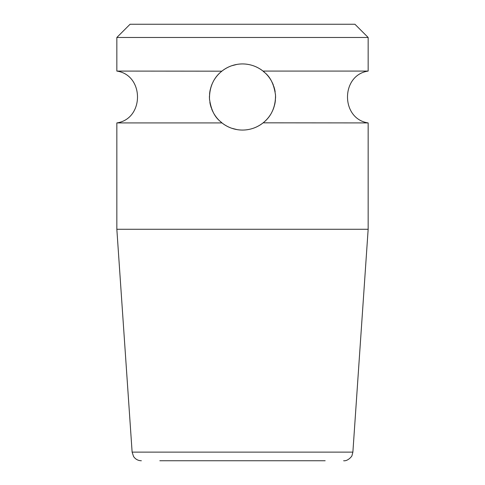 <?xml version="1.0" encoding="UTF-8"?>
<svg xmlns="http://www.w3.org/2000/svg" width="485" height="485" viewBox="0 0 485 485"><rect width="100%" height="100%" fill="white"/><g stroke="black" fill="none" stroke-linecap="round" stroke-linejoin="round"><path stroke-width="0.73" d="M325.168 460.75L159.832 460.75M263.143 122.832L368.157 122.917L368.157 229.272L116.843 229.272L116.843 122.917C144.378 118.94 144.378 75.06 116.843 71.083L116.843 37.478L368.157 37.478L368.157 71.083L263.034 71.083C264.495 72.938 272.964 76.606 275.516 95.163C275.668 113.69 264.913 121.299 263.034 122.917C256.947 127.616 250.102 130.004 242.5 130.071C234.904 130.004 228.059 127.622 221.966 122.917C220.499 121.02 212.145 117.534 209.49 98.976C209.253 80.401 220.081 72.689 221.966 71.083C228.053 66.378 234.898 63.996 242.5 63.929A33.071 33.071 0 0 0 237.092 64.378L231.642 65.766A33.071 33.071 0 0 0 218.953 73.781M226.513 68.052L226.04 68.318M225.452 125.336L226.55 125.967A33.071 33.071 0 0 0 231.642 128.234L237.104 129.622A33.071 33.071 0 0 0 247.908 129.622M116.843 71.083L221.845 71.174M221.342 71.586L220.614 72.21M220.293 72.495L219.79 72.962M214.655 79.158L214.443 79.498M213.497 81.11L212.672 82.723M211.375 85.833L210.514 88.609M209.823 91.907L209.544 94.296M209.459 98.419L209.55 99.777M209.969 102.929L210.429 105.069M210.496 105.318L211.26 107.846M212.679 111.295L213.697 113.248M214.782 115.03L215.201 115.66M220.275 121.486L220.633 121.808M221.118 122.226L221.402 122.462A33.071 33.071 0 0 0 225.767 125.524M218.838 73.896A33.071 33.071 0 0 0 217.886 74.92M217.856 74.951A33.071 33.071 0 0 0 216.874 76.096M216.801 76.187A33.071 33.071 0 0 0 215.795 77.503M215.692 77.642A33.071 33.071 0 0 0 214.528 79.358M212.218 83.711A33.071 33.071 0 0 0 211.199 86.33M210.351 89.258A33.071 33.071 0 0 0 209.738 92.502M209.453 95.848A33.071 33.071 0 0 0 209.49 98.976M209.866 102.335A33.071 33.071 0 0 0 210.351 104.736M211.618 108.828A33.071 33.071 0 0 0 212.812 111.568M214.085 113.92A33.071 33.071 0 0 0 214.952 115.291M215.322 115.836A33.071 33.071 0 0 0 216.443 117.358M216.613 117.576A33.071 33.071 0 0 0 217.444 118.576M217.492 118.637A33.071 33.071 0 0 0 219.178 120.444M247.896 64.378A33.071 33.071 0 0 0 242.5 63.929C250.096 63.996 256.941 66.378 263.034 71.083M221.966 122.917L116.843 122.917M368.157 37.478L354.929 24.25L130.071 24.25L116.843 37.478M263.652 122.414L264.21 121.941M265.901 120.365L266.144 120.116A33.071 33.071 0 0 0 267.096 119.104M270.315 114.884L270.509 114.581M271.461 112.956L272.267 111.398M273.595 108.252L274.443 105.56M275.153 102.22L275.438 99.898M275.541 95.721L275.468 94.436M275.098 91.441L274.619 89.125M274.546 88.834L273.813 86.366M272.376 82.82L271.376 80.886M270.351 79.17L269.866 78.431M265.725 73.459L265.301 73.053M264.762 72.55L264.307 72.144M264.283 72.119L263.913 71.804M263.895 71.786L263.597 71.537A33.071 33.071 0 0 0 259.548 68.664M253.358 128.234A33.071 33.071 0 0 0 258.45 125.967M258.96 125.682A33.071 33.071 0 0 0 266.035 120.231M267.126 119.067A33.071 33.071 0 0 0 268.108 117.916M268.175 117.837A33.071 33.071 0 0 0 269.163 116.558M269.284 116.394A33.071 33.071 0 0 0 270.442 114.69M272.746 110.362A33.071 33.071 0 0 0 273.77 107.761M274.625 104.851A33.071 33.071 0 0 0 275.244 101.626M275.541 98.285A33.071 33.071 0 0 0 275.516 95.163M275.159 91.817A33.071 33.071 0 0 0 274.734 89.616M273.431 85.299A33.071 33.071 0 0 0 272.237 82.535M270.963 80.164A33.071 33.071 0 0 0 270.157 78.873M269.721 78.218A33.071 33.071 0 0 0 268.587 76.685M268.423 76.472A33.071 33.071 0 0 0 267.581 75.454M267.526 75.387A33.071 33.071 0 0 0 266.677 74.435M266.671 74.435A33.071 33.071 0 0 0 265.835 73.568M258.45 68.033A33.071 33.071 0 0 0 253.358 65.766M343.641 460.75C347.787 461.356 352.207 456.155 352.031 455.403L352.88 452.123L132.12 452.123L133.533 456.44C135.406 459.216 138.013 460.653 141.359 460.75M352.88 452.123L368.157 229.272M132.12 452.123L116.843 229.272M368.157 122.917C340.622 118.94 340.622 75.06 368.157 71.083"/></g></svg>
